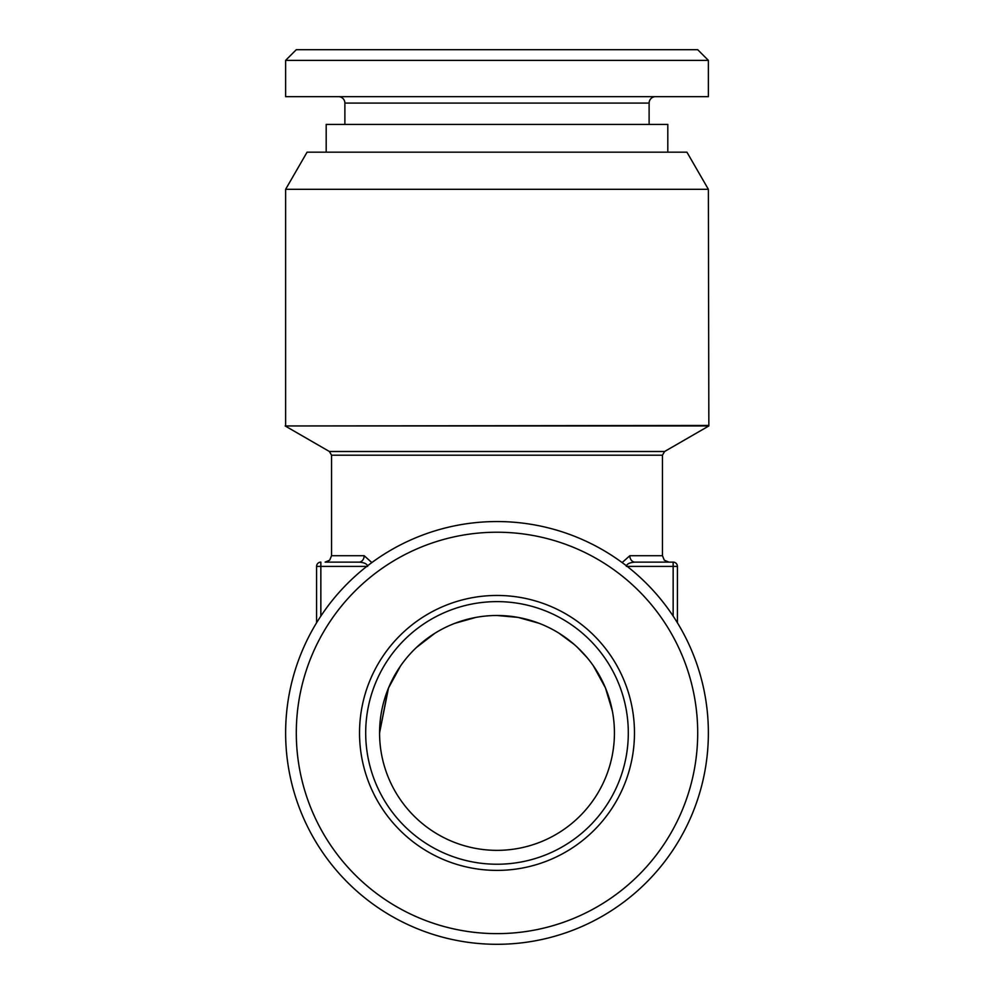 <?xml version="1.0" encoding="UTF-8"?>
<svg xmlns="http://www.w3.org/2000/svg" width="994" height="994" viewBox="0 0 994 994"><rect width="100%" height="100%" fill="white"/><g stroke="black" fill="none" stroke-linecap="round" stroke-linejoin="round"><path stroke-width="1.49" d="M316.589 622.791L316.589 566.394L320.851 566.394L320.851 562.119A4.274 4.274 0 0 0 316.589 566.394M359.84 562.144L325.137 562.119M622.132 562.579L629.836 555.721L662.464 555.721L662.464 455.19L331.536 455.19L331.536 555.721L364.164 555.721A6.411 5.144 90 0 1 359.02 562.119C364.425 562.542 367.295 563.971 367.631 566.394M677.411 622.791L677.411 566.394A4.274 4.274 0 0 0 673.149 562.119L634.98 562.119A6.411 5.144 90 0 1 629.836 555.721M626.369 566.394C626.705 563.958 629.575 562.542 634.98 562.119M364.164 555.721L371.868 562.579M497 615.497A117.429 117.429 0 0 0 379.571 732.926A117.429 117.429 0 0 0 497 850.355A117.429 117.429 0 0 0 614.429 732.926A117.429 117.429 0 0 0 497 615.497L518.023 617.398L538.934 623.238M475.828 617.423L454.767 623.35M434.813 633.315L416.424 647.504L434.813 633.315M388.095 688.991L379.571 732.926L388.492 688.01L400.507 665.992L389.076 686.643M604.7 686.133L593.343 665.781L605.445 687.873L612.379 711.095L605.719 688.544M584.658 654.785L577.315 647.256L587.23 657.767M574.047 644.311L558.852 633.103L572.768 643.217M285.626 60.373L296.299 49.7L697.701 49.7L708.374 60.373L708.374 96.666L285.626 96.666L285.626 60.373L708.374 60.373M338.469 96.666A6.411 6.411 0 0 1 344.881 103.078L344.881 124.424M655.531 96.666A6.411 6.411 0 0 0 649.119 103.078L649.119 124.424M708.374 189.32L285.626 189.32L307.071 152.181L686.929 152.181L708.374 189.32L708.846 425.954L285.154 425.954L708.374 425.469M326.194 152.181L326.194 124.424L667.806 124.424L667.806 152.181M628.307 732.926A131.307 131.307 0 0 1 497 864.233A131.307 131.307 0 0 1 365.693 732.926A131.307 131.307 0 0 1 497 601.618A131.307 131.307 0 0 1 628.307 732.926M634.47 732.926A137.47 137.47 0 0 0 497 595.456A137.47 137.47 0 0 0 359.53 732.926A137.47 137.47 0 0 0 497 870.396A137.47 137.47 0 0 0 634.47 732.926M697.701 732.926A200.701 200.701 0 0 0 497 532.225A200.701 200.701 0 0 0 296.299 732.926A200.701 200.701 0 0 0 497 933.627A200.701 200.701 0 0 0 697.701 732.926M708.374 732.926A211.374 211.374 0 0 0 497 521.552A211.374 211.374 0 0 0 285.626 732.926A211.374 211.374 0 0 0 497 944.3A211.374 211.374 0 0 0 708.374 732.926M677.411 566.394L627.164 566.394M320.851 616.081L320.851 566.394L366.836 566.394M673.149 562.119L673.149 616.081M344.881 103.078L649.119 103.078M331.536 455.19L329.399 451.5L664.601 451.5L708.846 425.954M331.536 555.721L329.685 560.206L325.125 562.119M285.626 189.32L285.626 425.469M329.399 451.5L285.154 425.954M662.464 455.19L664.601 451.5M662.464 555.721L664.315 560.206L668.875 562.119"/></g></svg>
